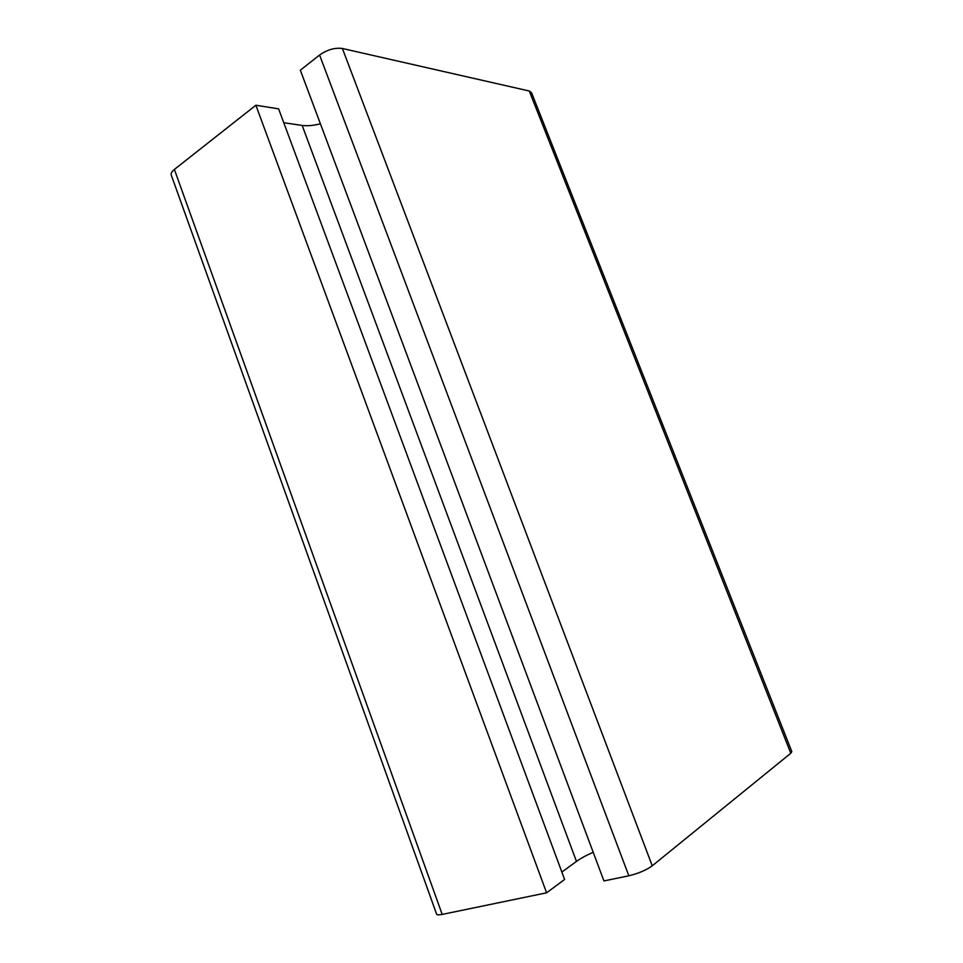 <?xml version="1.0" encoding="UTF-8"?>
<svg xmlns="http://www.w3.org/2000/svg" width="963" height="963" viewBox="0 0 963 963"><rect width="100%" height="100%" fill="white"/><g stroke="black" fill="none" stroke-linecap="round" stroke-linejoin="round"><path stroke-width="1.44" d="M283.772 122.734L302.153 125.431C307.305 126.129 313.396 125.587 320.402 123.782M593.196 852.291C586.166 855.397 580.593 858.43 576.464 861.404L561.862 872.057M564.607 879.46L546.599 892.809L255.869 105.232L278.62 108.855L564.607 879.46M300.336 70.191L603.933 880.94L628.827 875.788L319.584 55.023L300.336 70.191M546.599 892.809L442.198 914.405C438.972 915.055 437.118 914.994 436.636 914.224L436.576 914.056M790.792 753.259L529.277 91.016L531.54 92.677L791.815 751.549L790.792 753.259L652.252 865.809C646.221 870.155 638.409 873.489 628.827 875.788M255.869 105.232L174.375 169.452C171.871 171.474 170.812 173.304 171.209 174.941L171.318 175.266M529.277 91.016L342.395 48.487C334.883 47.5 327.276 49.679 319.584 55.023M576.464 861.404L302.153 125.431M442.198 914.405L174.375 169.452M652.252 865.809L342.395 48.487M436.636 914.224L171.209 174.941"/></g></svg>
